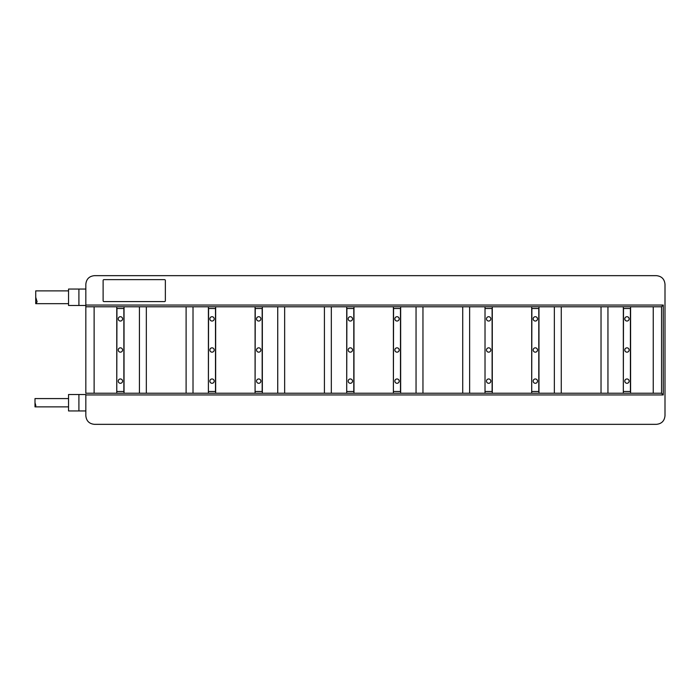 <?xml version="1.0" encoding="UTF-8"?>
<svg xmlns="http://www.w3.org/2000/svg" width="700" height="700" viewBox="0 0 700 700"><rect width="100%" height="100%" fill="white"/><g stroke="black" fill="none" stroke-linecap="round" stroke-linejoin="round"><path stroke-width="1.05" d="M399.184 381.124A2.161 2.161 0 0 0 397.023 378.963A2.161 2.161 0 0 0 394.861 381.124A2.161 2.161 0 0 0 397.023 383.285A2.161 2.161 0 0 0 399.184 381.124M400.654 308.507L393.566 308.507L393.391 391.493M400.654 391.493L393.566 391.493M85.829 284.454L85.829 393.225L393.391 393.225L393.391 306.775L492.284 306.775L485.021 306.775L485.021 393.225L661.544 393.225L663.267 394.949L85.829 394.949L85.829 415.695C86.336 420.945 89.224 423.832 94.474 424.34L656.355 424.34C661.605 423.832 664.484 420.945 665 415.695L665 284.305C664.484 279.055 661.605 276.168 656.355 275.66L94.474 275.66C89.224 276.168 86.336 279.055 85.829 284.305L85.829 306.775L393.391 306.775M400.479 308.507L400.479 391.493M399.184 350A2.161 2.161 0 0 0 397.023 347.839A2.161 2.161 0 0 0 394.861 350A2.161 2.161 0 0 0 397.023 352.161A2.161 2.161 0 0 0 399.184 350M399.184 318.876A2.161 2.161 0 0 0 397.023 316.715A2.161 2.161 0 0 0 394.861 318.876A2.161 2.161 0 0 0 397.023 321.037A2.161 2.161 0 0 0 399.184 318.876M393.391 393.225L400.654 393.225L400.654 306.775M630.595 393.225L630.595 306.775L661.544 306.775L663.267 305.051L663.267 394.949M630.595 306.775L492.284 306.775L492.284 393.225L469.639 393.225L469.639 306.775M94.124 306.775L94.124 393.225M85.829 415.494L85.829 394.949M124.031 308.507L116.944 308.507L116.769 391.493M124.031 391.493L116.944 391.493M116.769 393.225L116.769 306.775M123.865 308.507L123.865 391.493M122.561 381.124A2.161 2.161 0 0 0 120.4 378.963A2.161 2.161 0 0 0 118.239 381.124A2.161 2.161 0 0 0 120.4 383.285A2.161 2.161 0 0 0 122.561 381.124M122.561 350A2.161 2.161 0 0 0 120.4 347.839A2.161 2.161 0 0 0 118.239 350A2.161 2.161 0 0 0 120.4 352.161A2.161 2.161 0 0 0 122.561 350M122.561 318.876A2.161 2.161 0 0 0 120.4 316.715A2.161 2.161 0 0 0 118.239 318.876A2.161 2.161 0 0 0 120.4 321.037A2.161 2.161 0 0 0 122.561 318.876M124.031 393.225L124.031 306.775M400.654 393.225L469.639 393.225M416.045 393.225L416.045 306.775M422.957 393.225L422.957 306.775M462.718 393.225L462.718 306.775M485.021 308.507L485.021 391.493M492.284 308.507L485.196 308.507M661.544 306.775L661.544 393.225M78.907 305.48L68.539 305.48L68.539 289.056L78.907 289.056L78.907 305.48L85.829 305.48M85.829 289.056L78.907 289.056M68.539 290.876L35.726 290.876L35.726 297.273L37.117 301.796L35.726 303.669L35.726 297.273M85.829 410.944L68.539 410.944L68.539 394.52L78.907 394.52L78.907 410.944M85.829 394.52L78.907 394.52M68.539 398.58L35 398.58L35 402.727L35.849 405.668L35 406.884L35 402.727M103.119 300.729L103.119 280.499A0.866 0.866 0 0 1 103.976 279.632L164.491 279.632A0.866 0.866 0 0 1 165.357 280.499L165.357 300.729A0.866 0.866 0 0 1 164.491 301.595L103.976 301.595A0.866 0.866 0 0 1 103.119 300.729M630.595 308.507L623.508 308.507L623.332 391.493M630.595 391.493L623.508 391.493M653.24 306.775L653.24 393.225M623.332 393.225L623.332 306.775M630.42 308.507L630.42 391.493M629.125 381.124A2.161 2.161 0 0 0 626.964 378.963A2.161 2.161 0 0 0 624.803 381.124A2.161 2.161 0 0 0 626.964 383.285A2.161 2.161 0 0 0 629.125 381.124M629.125 350A2.161 2.161 0 0 0 626.964 347.839A2.161 2.161 0 0 0 624.803 350A2.161 2.161 0 0 0 626.964 352.161A2.161 2.161 0 0 0 629.125 350M629.125 318.876A2.161 2.161 0 0 0 626.964 316.715A2.161 2.161 0 0 0 624.803 318.876A2.161 2.161 0 0 0 626.964 321.037A2.161 2.161 0 0 0 629.125 318.876M538.965 308.507L531.878 308.507L531.702 391.493M538.965 391.493L531.878 391.493M538.965 393.225L538.965 306.775M554.347 393.225L554.347 306.775M561.269 393.225L561.269 306.775M601.029 393.225L601.029 306.775M607.95 393.225L607.95 306.775M531.702 393.225L531.702 306.775M538.79 308.507L538.79 391.493M537.495 381.124A2.161 2.161 0 0 0 535.334 378.963A2.161 2.161 0 0 0 533.173 381.124A2.161 2.161 0 0 0 535.334 383.285A2.161 2.161 0 0 0 537.495 381.124M537.495 350A2.161 2.161 0 0 0 535.334 347.839A2.161 2.161 0 0 0 533.173 350A2.161 2.161 0 0 0 535.334 352.161A2.161 2.161 0 0 0 537.495 350M537.495 318.876A2.161 2.161 0 0 0 535.334 316.715A2.161 2.161 0 0 0 533.173 318.876A2.161 2.161 0 0 0 535.334 321.037A2.161 2.161 0 0 0 537.495 318.876M492.284 391.493L485.196 391.493M492.109 308.507L492.109 391.493M490.814 381.124A2.161 2.161 0 0 0 488.653 378.963A2.161 2.161 0 0 0 486.491 381.124A2.161 2.161 0 0 0 488.653 383.285A2.161 2.161 0 0 0 490.814 381.124M490.814 350A2.161 2.161 0 0 0 488.653 347.839A2.161 2.161 0 0 0 486.491 350A2.161 2.161 0 0 0 488.653 352.161A2.161 2.161 0 0 0 490.814 350M490.814 318.876A2.161 2.161 0 0 0 488.653 316.715A2.161 2.161 0 0 0 486.491 318.876A2.161 2.161 0 0 0 488.653 321.037A2.161 2.161 0 0 0 490.814 318.876M353.973 308.507L346.885 308.507L346.71 391.493M353.973 391.493L346.885 391.493M353.973 393.225L353.973 306.775M346.71 393.225L346.71 306.775M353.797 308.507L353.797 391.493M352.502 381.124A2.161 2.161 0 0 0 350.341 378.963A2.161 2.161 0 0 0 348.18 381.124A2.161 2.161 0 0 0 350.341 383.285A2.161 2.161 0 0 0 352.502 381.124M352.502 350A2.161 2.161 0 0 0 350.341 347.839A2.161 2.161 0 0 0 348.18 350A2.161 2.161 0 0 0 350.341 352.161A2.161 2.161 0 0 0 352.502 350M352.502 318.876A2.161 2.161 0 0 0 350.341 316.715A2.161 2.161 0 0 0 348.18 318.876A2.161 2.161 0 0 0 350.341 321.037A2.161 2.161 0 0 0 352.502 318.876M262.342 308.507L255.255 308.507L255.08 391.493M262.342 391.493L255.255 391.493M262.342 393.225L262.342 306.775M277.734 393.225L277.734 306.775M284.646 393.225L284.646 306.775M324.415 393.225L324.415 306.775M331.328 393.225L331.328 306.775M255.08 393.225L255.08 306.775M262.168 308.507L262.168 391.493M260.873 381.124A2.161 2.161 0 0 0 258.711 378.963A2.161 2.161 0 0 0 256.55 381.124A2.161 2.161 0 0 0 258.711 383.285A2.161 2.161 0 0 0 260.873 381.124M260.873 350A2.161 2.161 0 0 0 258.711 347.839A2.161 2.161 0 0 0 256.55 350A2.161 2.161 0 0 0 258.711 352.161A2.161 2.161 0 0 0 260.873 350M260.873 318.876A2.161 2.161 0 0 0 258.711 316.715A2.161 2.161 0 0 0 256.55 318.876A2.161 2.161 0 0 0 258.711 321.037A2.161 2.161 0 0 0 260.873 318.876M215.661 308.507L208.574 308.507L208.399 391.493M215.661 391.493L208.574 391.493M215.661 393.225L215.661 306.775M208.399 393.225L208.399 306.775M215.495 308.507L215.495 391.493M214.191 381.124A2.161 2.161 0 0 0 212.03 378.963A2.161 2.161 0 0 0 209.869 381.124A2.161 2.161 0 0 0 212.03 383.285A2.161 2.161 0 0 0 214.191 381.124M214.191 350A2.161 2.161 0 0 0 212.03 347.839A2.161 2.161 0 0 0 209.869 350A2.161 2.161 0 0 0 212.03 352.161A2.161 2.161 0 0 0 214.191 350M214.191 318.876A2.161 2.161 0 0 0 212.03 316.715A2.161 2.161 0 0 0 209.869 318.876A2.161 2.161 0 0 0 212.03 321.037A2.161 2.161 0 0 0 214.191 318.876M139.423 393.225L139.423 306.775M146.335 393.225L146.335 306.775M186.104 393.225L186.104 306.775M193.016 393.225L193.016 306.775M85.829 305.051L663.267 305.051M68.539 303.669L35.726 303.669M68.539 406.884L35 406.884"/></g></svg>
